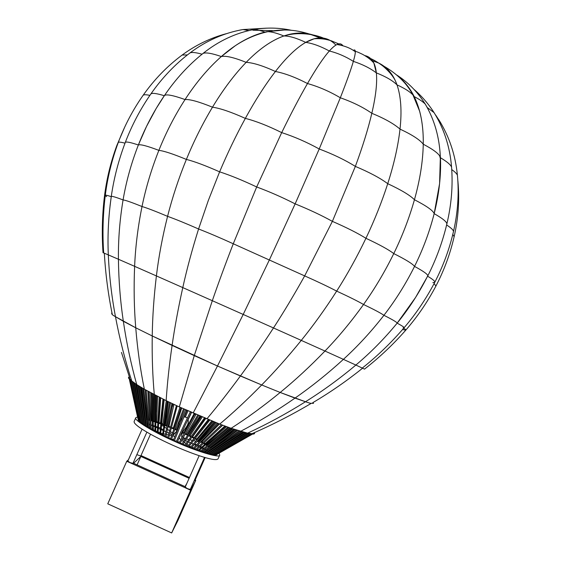 <?xml version="1.0" encoding="UTF-8"?>
<svg xmlns="http://www.w3.org/2000/svg" width="561" height="561" viewBox="0 0 561 561"><rect width="100%" height="100%" fill="white"/><g stroke="black" fill="none" stroke-linecap="round" stroke-linejoin="round"><path stroke-width="0.84" d="M179.878 438.821L179.043 438.281M177.052 439.817L177.535 438.8M174.92 439.403L175.733 437.391M174.92 436.381L174.394 436.29M177.248 430.539L174.864 429.516M173.812 429.074L171.449 428.085M170.397 427.657L168.09 426.732M167.045 426.318L164.829 425.469M163.784 425.07L161.687 424.298M160.642 423.92L158.693 423.232M157.648 422.875L155.86 422.279M154.822 421.949L153.216 421.451M152.185 421.143L150.776 420.743M149.759 420.47L148.553 420.161M147.543 419.93L146.561 419.719M145.565 419.53L144.794 419.411M143.819 419.298L143.279 419.256M144.016 423.92L144.507 424.291M145.572 425.063L146.239 425.526M147.291 426.227L148.125 426.767M149.17 427.426L150.166 428.029M151.197 428.653L152.34 429.319M153.37 429.915L154.647 430.631M155.678 431.199L157.08 431.963M158.104 432.51L159.619 433.309M160.642 433.835L162.248 434.663M163.272 435.175L164.962 436.016M165.986 436.521L167.746 437.37M168.77 437.853L170.579 438.709M171.61 439.186L173.447 440.027M174.597 433.688L173.601 433.26M172.557 432.819L171.561 432.398M161.533 425.687L163.349 426.058M160.201 427.959L158.433 427.328M157.389 426.963L155.776 426.416M154.738 426.072L153.293 425.61M152.262 425.294L151 424.915M173.622 439.593L171.631 439.123M187.437 417.889L184.899 416.83L187.381 418.008M172.851 435.939L173.307 435.077M137.326 417.026L135.797 417.735L134.121 421.472C133.848 423.057 136.695 425.743 142.662 429.544C150.075 434.242 159.794 439.326 171.82 444.81C183.91 450.231 194.541 454.34 203.72 457.145C212.079 459.669 216.862 460.237 218.061 458.849L219.723 455.097L219.274 453.561M207.507 450.532L206.581 450.111M205.705 449.543L204.723 448.919M203.818 448.365L202.654 447.657M201.722 447.11L200.375 446.332M199.421 445.792L197.9 444.943M198.959 443.849L198.089 444.754M197.774 441.542L198.966 442.299M185.403 438.576L183.279 437.573M174.478 440.497L176.343 441.325M177.374 441.78L179.239 442.594M180.284 443.036L182.129 443.821M183.174 444.256L184.99 444.999M186.049 445.427L187.816 446.135M188.882 446.549L190.586 447.208M191.659 447.615L193.279 448.218M194.372 448.611L195.901 449.158M197.002 449.543L198.419 450.027M199.541 450.399L200.831 450.813M201.981 451.17L203.131 451.514M204.309 451.857L205.298 452.131M206.518 452.447L207.346 452.65M208.615 452.93L209.253 453.064M210.613 453.295L211.055 453.358M213.376 450.364L212.949 449.964M212.191 449.319L211.546 448.807M210.733 448.197L209.877 447.587M209.015 446.998L207.942 446.29M207.051 445.715L205.768 444.922M204.842 444.361L203.355 443.492M202.409 442.945L200.74 441.998M199.772 441.465L197.921 440.469M196.939 439.943L194.933 438.898M193.931 438.386L191.792 437.307M190.782 436.802L188.531 435.708M187.507 435.217L185.179 434.116M184.148 433.632L182.465 432.861M135.797 417.735C133.076 419.572 153.118 431.9 173.566 440.897C195.263 450.988 220.557 458.618 219.723 455.097M214.533 449.403L214.148 449.137M213.306 448.555L212.808 448.225M211.7 447.496L211.329 447.257M207.079 444.677L206.455 444.312M205.179 443.583L204.05 442.952M203.012 442.37L201.932 441.78M200.305 440.911L199.716 440.595M198.804 440.112L198.412 439.908M196.483 438.912L195.368 438.344M194.085 437.699L192.542 436.935M191.168 436.255L190.018 435.701M187.851 434.663L187.444 434.473M186.504 434.025L185.488 433.555M183.889 432.812L182.655 432.25M177.507 429.957L176.869 429.684M175.916 429.27L175.067 428.906M173.251 428.141L171.617 427.454M170.572 427.026L168.959 426.367M167.185 425.659L166.393 425.343M165.425 424.965L164.941 424.775M162.907 423.99L161.771 423.562M160.446 423.071L159.029 422.552M157.697 422.075L156.722 421.739M153.553 420.659L153.202 420.54M151.449 419.979L150.727 419.747M149.457 419.369L148.553 419.095M147.445 418.779L146.814 418.611M183.503 408.85L175.803 429.558L176.757 429.978L179.12 423.611M179.976 407.23L173.16 428.429L173.903 428.814M168.153 426.444L168.882 426.704L173.959 404.411M165.705 425.357L166.329 425.694L170.544 402.784M163.16 424.382L163.819 424.726M155.867 421.858L156.498 422.026M153.742 421.059L154.324 421.311M151.631 420.392L152.178 420.743M144.703 418.702L145.222 418.815M143.139 418.359L143.728 418.611M141.807 418.134L142.178 418.317M130.292 379.629L129.332 379.229L138.286 420.196L138.798 420.491M131.169 380.498L130.222 380.113L138.876 420.862L139.577 421.241M139.668 421.599L140.552 422.047M133.862 382.637L132.943 382.272L140.622 422.433L141.603 422.826M141.821 423.317L142.746 423.709M143.181 424.277L144.072 424.663M144.724 425.308L145.579 425.673M146.435 426.395L147.248 426.746M148.314 427.538L149.079 427.868M150.355 428.723L151.063 429.032M152.396 393.64L151.666 393.373L152.543 430.084L153.377 430.392L152.62 393.759M155.355 395.316L154.857 431.36L155.67 431.647L156.288 395.68M159.906 397.532L159.247 397.307L157.297 432.664L158.076 432.938L160.158 397.665M163.945 399.558L163.321 399.348L159.85 433.983L160.6 434.242L164.205 399.691M168.139 401.62L167.557 401.424L162.494 435.322L163.209 435.56L168.412 401.753M172.472 403.71L171.925 403.527L164.871 436.437L165.229 436.668L165.909 436.893L172.753 403.843M176.918 405.806L176.406 405.645L167.641 437.762L168.027 438.015L168.672 438.218L177.199 405.94M180.972 407.756L170.453 439.081L170.881 439.354L171.491 439.543L181.729 408.036M186.028 409.993L185.6 409.86L173.307 440.385L173.77 440.673L174.338 440.848L186.659 410.329L186.322 410.119M190.649 412.047L190.256 411.935L176.182 441.668L176.68 441.97L177.213 442.131L191.315 412.412L190.936 412.181M195.27 414.074L194.919 413.976L179.057 442.924L179.597 443.239L180.095 443.379L195.971 414.446L195.558 414.2M199.87 416.052L181.925 444.137L182.507 444.473L182.963 444.6L200.607 416.437L200.158 416.171M204.414 417.966L184.772 445.315L185.382 445.665L185.803 445.771L205.193 418.366L204.702 418.085M208.888 419.81L187.57 446.437L188.223 446.808L188.601 446.9L209.702 420.224L209.169 419.923M190.663 447.587L191.35 447.973L214.099 421.998L213.531 421.683M193.3 448.583L194.022 448.982L218.376 423.681L217.773 423.345M195.852 449.515L196.602 449.922L222.493 425.266L221.854 424.908M225.522 426.276L198.068 450.336L198.846 450.749L226.434 426.732M200.656 451.163L201.343 451.486M202.872 451.871L203.622 452.215M204.961 452.503L205.754 452.867M206.904 453.043L207.745 453.435M208.692 453.505L209.569 453.905M210.319 453.87L211.231 454.291M211.778 454.151L212.71 454.585M213.061 454.403L214.022 454.803L249.491 433.8L248.6 433.351M214.344 454.606L215.136 454.901L251.111 434.046L250.199 433.59M215.459 454.712L216.041 454.915L252.429 434.144L251.503 433.688M216.399 454.712L216.798 454.817M210.27 447.278L210.887 447.447M208.594 446.1L209.274 446.416M206.89 445.041L207.437 445.399M203.678 443.183L222.703 425.231M200.964 441.759L201.694 442.026L219.428 423.99M215.108 422.307L198.755 440.567L199.492 440.841L216.09 422.692M211.714 420.953L196.49 439.375L197.191 439.628L212.689 421.346M191.96 437.075L192.367 437.187L205.747 418.52M201.266 416.648L188.903 435.532L189.239 435.75L189.849 435.96L202.219 417.047M197.724 415.133L186.336 434.305L186.708 434.544L187.29 434.733L198.671 415.54M194.169 413.597L183.735 433.092L184.274 433.401M142.087 429.179L127.824 461.114L130.012 462.58L132.95 463.365L146.891 432.131M199.155 455.693L185.2 487.109L187.528 488.68L190.312 489.416L204.534 457.383M128.876 377.055L128.974 377.539M129.521 377.834L128.525 377.392L129.521 377.834M129.486 378.303L128.483 377.876L129.598 378.808M129.724 378.885L128.75 378.493L129.752 378.927M129.332 379.229L130.447 380.169M130.222 380.113L131.239 380.561L132.999 388.871M132.943 382.272L133.967 382.714L141.638 422.875M151.666 393.373L152.711 393.836M156.049 395.554L156.407 395.771M159.247 397.307L160.299 397.77M163.321 399.348L164.373 399.818M167.557 401.424L168.609 401.893M171.925 403.527L172.984 403.997M176.406 405.645L177.465 406.115M181.441 407.903L182.03 408.233M185.6 409.86L186.659 410.329M190.256 411.935L191.315 412.412M194.919 413.976L195.971 414.446M199.555 415.967L200.607 416.437M204.134 417.896L205.193 418.366M208.643 419.754L209.702 420.224M213.264 421.57L214.099 421.998M217.507 423.246L218.376 423.681M221.602 424.81L222.493 425.259M225.396 426.255L225.76 426.367M211.714 454.158L246.552 432.938L247.576 433.401L246.693 432.966M218.481 451.107L248.481 433.337L249.498 433.793M237.836 440.701L250.108 433.583L251.125 434.039M250.984 433.941L252.422 434.144M252.436 433.646L253.446 434.095L252.008 433.891M252.695 433.709L254.133 433.919L253.144 433.457M253.53 433.141L254.526 433.597L253.53 433.141L252.59 433.674M253.888 432.861L254.603 433.134L254.007 432.812M194.239 480.56L194.926 480.574L205.144 457.566M136.842 454.641L140.79 456.009L150.516 434.2M195.137 480.097L195.733 480.363L190.628 490.223L126.765 461.247L128.42 459.782M140.993 455.553L189.457 477.516M186.876 483.344L185.025 486.611L133.588 463.274L140.846 456.437L189.106 478.309M195.733 480.363L177.963 520.391L171.659 532.95L107.754 503.813L126.765 461.247M190.628 490.223L171.659 532.95M140.846 456.437L137.087 464.866M313.515 403.387L311.418 403.247L313.515 403.387L312.757 402.7C330.17 392.412 346.747 380.933 362.49 368.275M105.159 196.336L104.423 196.574L105.159 196.336M129.563 378.584L131.765 381.017L136.744 384.608L144.359 389.215L166.154 400.652L179.317 406.921L219.702 424.088L231.146 428.288L247.618 433.162C267.267 424.088 286.559 413.611 305.493 401.739C309.293 403.086 311.264 403.583 311.418 403.247C311.264 403.583 309.293 403.086 305.493 401.739L280.191 392.462L261.692 384.965L217.479 366.017L152.241 335.962L135.741 327.792L115.468 316.685C112.705 315.114 111.583 314.258 112.116 314.125L112.235 314.104C108.147 294.076 105.517 273.789 104.339 253.256M112.088 313.999L111.569 313.206L112.088 313.999M253.621 432.98L252.001 433.688C272.323 424.866 292.071 414.754 311.257 403.345C292.071 414.754 272.323 424.866 252.001 433.688L247.618 433.162C267.267 424.088 286.559 413.611 305.493 401.739L294.988 398.121C276.98 410.673 258.845 421.746 240.585 431.346C258.845 421.746 276.98 410.673 294.988 398.121L280.191 392.462C263.74 405.933 247.394 417.875 231.146 428.288C247.394 417.875 263.74 405.933 280.191 392.462L261.692 384.965C247.387 399.572 233.39 412.615 219.702 424.088C233.39 412.615 247.387 399.572 261.692 384.965L240.403 375.989C228.713 391.887 217.514 406.206 206.806 418.955C217.514 406.206 228.713 391.887 240.403 375.989L217.479 366.017L193.103 413.134L217.479 366.017L194.26 355.618L179.317 406.921L194.26 355.618L172.094 345.408C169.226 365.19 167.248 383.605 166.154 400.652C167.248 383.605 169.226 365.19 172.094 345.408L152.241 335.962C151.933 356.74 152.62 376.298 154.31 394.649C152.62 376.298 151.933 356.74 152.241 335.962L135.741 327.792C137.501 349.293 140.369 369.762 144.359 389.215C140.369 369.762 137.501 349.293 135.741 327.792L123.343 321.285C126.583 343.199 131.057 364.306 136.744 384.608C131.057 364.306 126.583 343.199 123.343 321.285L115.468 316.685C119.591 338.711 125.019 360.155 131.765 381.017C125.019 360.155 119.591 338.711 115.468 316.685C111.639 296.496 109.262 275.893 108.315 254.89C107.453 235.641 108.441 216.237 111.281 196.687L111.246 196.623C111.071 195.775 115.012 196.883 123.069 199.933C126.232 181.343 131.33 163.034 138.357 144.997C130.117 142.214 125.748 141.4 125.243 142.557L125.243 142.564C118.574 160.215 113.918 178.174 111.274 196.434M103.68 252.906C102.397 233.881 102.929 214.723 105.272 195.452C105.061 194.835 107.046 195.242 111.239 196.673C107.046 195.242 105.061 194.835 105.272 195.452L106.625 196.659M112.116 314.125C111.583 314.258 112.705 315.114 115.468 316.685C111.639 296.496 109.262 275.893 108.315 254.89L118.427 259.252C118.687 280.521 120.327 301.194 123.343 321.285C120.327 301.194 118.687 280.521 118.427 259.252C118.189 239.757 119.738 219.989 123.069 199.933C115.012 196.883 111.071 195.775 111.246 196.623L110.047 205.817M364.503 369.124L355.87 365.05C370.709 352.581 384.467 338.613 397.153 323.157C384.467 338.613 370.709 352.581 355.87 365.05C339.671 378.654 322.877 390.884 305.493 401.739C322.877 390.884 339.671 378.654 355.87 365.05L343.395 359.363C357.813 346.2 371.319 331.516 383.92 315.31C371.319 331.516 357.813 346.2 343.395 359.363C327.659 373.717 311.523 386.641 294.988 398.121C311.523 386.641 327.659 373.717 343.395 359.363L324.966 351.039C338.486 337.021 351.34 321.509 363.535 304.49C351.34 321.509 338.486 337.021 324.966 351.039C310.219 366.319 295.296 380.127 280.191 392.462C295.296 380.127 310.219 366.319 324.966 351.039L301.271 340.394C313.424 325.408 325.226 308.978 336.67 291.117C325.226 308.978 313.424 325.408 301.271 340.394C288.017 356.733 274.82 371.585 261.692 384.965C274.82 371.585 288.017 356.733 301.271 340.394L273.48 327.954C283.866 311.937 294.266 294.581 304.672 275.893C294.266 294.581 283.866 311.937 273.48 327.954C262.148 345.415 251.125 361.431 240.403 375.989C251.125 361.431 262.148 345.415 273.48 327.954L243.201 314.44L269.441 259.757L243.201 314.44L217.479 366.017L243.201 314.44L212.317 300.703C218.531 282.737 225.515 263.754 233.271 243.769C225.515 263.754 218.531 282.737 212.317 300.703L194.26 355.618L212.317 300.703L182.788 287.597C186.925 268.88 192.192 249.343 198.58 228.986C192.192 249.343 186.925 268.88 182.788 287.597C178.272 308.003 174.709 327.273 172.094 345.408C174.709 327.273 178.272 308.003 182.788 287.597L156.4 275.928C158.707 256.693 162.431 236.833 167.571 216.343C162.431 236.833 158.707 256.693 156.4 275.928C153.889 296.909 152.501 316.916 152.241 335.962C152.501 316.916 153.889 296.909 156.4 275.928L134.619 266.335C135.446 246.84 137.908 226.903 142.017 206.525C137.908 226.903 135.446 246.84 134.619 266.335C133.721 287.604 134.1 308.087 135.741 327.792C134.1 308.087 133.721 287.604 134.619 266.335L118.427 259.252C118.189 239.757 119.738 219.989 123.069 199.933C126.232 181.343 131.33 163.034 138.357 144.997C145.285 127.41 153.931 110.98 164.296 95.721L164.408 95.58C166.294 93.982 173.174 95.307 185.046 99.556C196.119 82.523 208.208 68.183 221.322 56.549C212.002 53.323 205.915 52.278 203.068 53.393L202.191 54.087L203.068 53.393C205.915 52.278 212.002 53.323 221.322 56.549C235.578 44.01 250.115 35.862 264.939 32.082C260.381 30.49 256.693 29.642 253.881 29.53L250.36 30.217L253.881 29.53C235.655 32.98 218.713 40.939 203.068 53.393C188.531 65.013 175.642 79.073 164.408 95.58L156.168 108.497L164.296 95.721C156.575 93.364 152.094 92.782 150.853 93.982L150.853 93.982C162.108 77.832 175.186 64.122 190.088 52.853L189.232 53.498L190.088 52.853C192.079 52.068 196.07 52.517 202.051 54.2C196.07 52.517 192.079 52.068 190.088 52.853C206.273 40.701 223.895 32.931 242.948 29.551L239.792 30.126L242.948 29.551L248.902 30.539L242.948 29.551L266.307 28.169M403.114 327.848L404.018 327.855C404.677 327.533 402.391 325.962 397.153 323.157C397.062 322.309 392.651 319.7 383.92 315.31C381.066 313.241 374.271 309.63 363.535 304.49C357.841 301.201 348.886 296.741 336.67 291.117C328.311 286.734 317.645 281.664 304.672 275.893L233.271 243.769C220.277 237.85 208.706 232.927 198.58 228.986C185.684 223.327 175.348 219.113 167.571 216.343C155.614 211.287 147.094 208.019 142.017 206.525C131.674 202.353 125.362 200.151 123.069 199.933C125.362 200.151 131.674 202.353 142.017 206.525C145.888 187.626 151.505 168.91 158.868 150.369C147.052 145.902 140.222 144.114 138.357 144.997C130.117 142.214 125.748 141.4 125.243 142.557C131.842 125.25 140.376 109.058 150.853 93.982L150.685 94.227M364.531 369.103C379.418 357.504 393.17 344.517 405.771 330.149C406.199 329.98 405.512 329.335 403.717 328.213C405.512 329.335 406.199 329.98 405.771 330.149L402.56 329.559M116.919 145.285L117.368 144.92L116.919 145.285C110.769 161.947 106.611 178.98 104.444 196.392M142.957 95.531L143.111 95.307C132.81 109.984 124.514 125.762 118.217 142.627C118.476 141.835 120.734 142.017 125.005 143.188C120.734 142.017 118.476 141.835 118.217 142.627L118.21 142.634M362.336 368.03C377.329 356.095 391.227 342.701 404.018 327.855C404.677 327.533 402.391 325.962 397.153 323.157C397.062 322.309 392.651 319.7 383.92 315.31C381.066 313.241 374.271 309.63 363.535 304.49C357.841 301.201 348.886 296.741 336.67 291.117C328.311 286.734 317.645 281.664 304.672 275.893L233.271 243.769C220.277 237.85 208.706 232.927 198.58 228.986C185.684 223.327 175.348 219.113 167.571 216.343C172.395 197.332 178.657 178.356 186.371 159.422C172.998 153.91 163.826 150.895 158.868 150.369C166.119 132.284 174.843 115.342 185.046 99.556C196.119 82.523 208.208 68.183 221.322 56.549L235.262 45.743C245.08 39.137 254.975 34.586 264.939 32.082C260.381 30.49 256.693 29.642 253.881 29.53C266.636 27.377 279.21 27.65 291.601 30.336M446.801 224.239L446.865 223.944C446.829 221.89 442.601 218.453 434.172 213.643C439.074 194.148 441.17 175.523 440.455 157.753L439.593 183.601L434.172 213.643C433.12 210.599 426.542 205.964 414.439 199.737C419.965 180.053 422.903 161.547 423.26 144.212C422.903 161.547 419.965 180.053 414.439 199.737C410.189 195.354 401.29 190.004 387.735 183.685C394.046 163.987 398.142 145.797 400.014 129.114C398.142 145.797 394.046 163.987 387.735 183.685C380.33 178.146 369.538 172.381 355.351 166.4C362.588 146.856 368.079 129.156 371.831 113.301C368.079 129.156 362.588 146.856 355.351 166.4C345.127 160.004 333.08 154.198 319.216 148.981L340.324 97.775L319.216 148.981C306.79 142.136 294.287 136.681 281.699 132.613C290.864 113.848 299.455 97.481 307.484 83.533C299.455 97.481 290.864 113.848 281.699 132.613C267.927 125.783 255.809 121.043 245.339 118.392C255.339 100.167 265.367 84.529 275.423 71.485C265.367 84.529 255.339 100.167 245.339 118.392C231.188 112.025 220.235 108.294 212.486 107.186C223.138 89.55 234.358 74.606 246.153 62.348C234.358 74.606 223.138 89.55 212.486 107.186C198.896 101.681 189.751 99.136 185.046 99.556C174.843 115.342 166.119 132.284 158.868 150.369C163.826 150.895 172.998 153.91 186.371 159.422C193.959 140.937 202.661 123.525 212.486 107.186C202.661 123.525 193.959 140.937 186.371 159.422C194.379 161.435 205.459 165.572 219.617 171.834C227.528 153.097 236.104 135.278 245.339 118.392C236.104 135.278 227.528 153.097 219.617 171.834C230.326 175.298 242.682 180.34 256.679 186.967L281.699 132.613L256.679 186.967C269.462 191.687 282.281 197.318 295.142 203.86L319.216 148.981L295.142 203.86C309.139 209.519 321.551 215.354 332.378 221.364L355.351 166.4L332.378 221.364C346.621 227.57 357.806 233.215 365.933 238.299C374.594 220.115 381.859 201.911 387.735 183.685C381.859 201.911 374.594 220.115 365.933 238.299C379.453 244.603 388.731 249.701 393.766 253.593C402.398 235.886 409.285 217.934 414.439 199.737C409.285 217.934 402.398 235.886 393.766 253.593C405.75 259.582 412.672 263.852 414.537 266.405C423.043 249.252 429.586 231.665 434.172 213.643C429.586 231.665 423.043 249.252 414.537 266.405C423.828 271.44 428.232 274.638 427.741 276.005L415.561 297.477L397.153 323.157C408.864 308.767 419.004 293.115 427.573 276.187L427.741 276.005C428.232 274.638 423.828 271.44 414.537 266.405C405.764 283.936 395.561 300.233 383.92 315.31C395.561 300.233 405.764 283.936 414.537 266.405C412.672 263.852 405.75 259.582 393.766 253.593C384.881 271.692 374.804 288.656 363.535 304.49C374.804 288.656 384.881 271.692 393.766 253.593C388.731 249.701 379.453 244.603 365.933 238.299C357.02 256.889 347.266 274.497 336.67 291.117C347.266 274.497 357.02 256.889 365.933 238.299C357.806 233.215 346.621 227.57 332.378 221.364L304.672 275.893L332.378 221.364C321.551 215.354 309.139 209.519 295.142 203.86L269.441 259.757L295.142 203.86C282.281 197.318 269.462 191.687 256.679 186.967L233.271 243.769L256.679 186.967C242.682 180.34 230.326 175.298 219.617 171.834L208.306 200.522L198.58 228.986L208.306 200.522L219.617 171.834C205.459 165.572 194.379 161.435 186.371 159.422C178.657 178.356 172.395 197.332 167.571 216.343C155.614 211.287 147.094 208.019 142.017 206.525C145.888 187.626 151.505 168.91 158.868 150.369C147.052 145.902 140.222 144.114 138.357 144.997L146.561 126.344L156.168 108.497M432.861 282.681L434.782 282.281C435.252 281.377 432.868 279.357 427.629 276.222C432.868 279.357 435.252 281.377 434.782 282.281C426.185 298.711 415.974 313.858 404.144 327.708M452.804 234.435L454.137 236.693C450.181 253.909 444.116 270.353 435.925 286.033L434.102 283.586L435.925 286.033C427.552 301.937 417.538 316.6 405.898 330.001M187.374 54.929L182.164 55.034L181.371 55.616L182.164 55.034L187.374 54.929M427.77 275.949C436.213 259.266 442.58 241.931 446.865 223.944C451.437 204.667 453 185.719 451.563 167.101L451.654 168.188L451.563 167.101C450.672 164.745 446.97 161.631 440.455 157.753L440.35 157.15C439.074 153.854 433.38 149.542 423.26 144.212C419.887 139.801 412.139 134.766 400.014 129.114C393.857 123.743 384.467 118.469 371.831 113.301C363.163 107.27 352.659 102.088 340.324 97.775C329.658 91.443 318.711 86.696 307.484 83.533C295.514 77.313 284.827 73.302 275.423 71.485C262.955 65.777 253.193 62.734 246.153 62.348C233.986 57.474 225.711 55.539 221.322 56.549C225.711 55.539 233.986 57.474 246.153 62.348C258.958 49.158 271.524 40.364 283.866 35.974C277.176 33.232 271.84 31.795 267.87 31.668L264.939 32.082L267.87 31.668C256.503 34.179 245.634 38.87 235.262 45.743M457.503 176.28L457.404 175.263C456.871 173.791 454.985 171.897 451.752 169.583C454.985 171.897 456.871 173.791 457.404 175.263L457.503 176.28M458 182.227L457.881 181.224L458 182.227M440.511 159.177L439.607 155.713L440.511 159.177M414.095 89.472C421.837 96.212 428.485 103.925 434.046 112.6L435.806 115.475L434.046 112.6C444.109 128.813 449.95 146.982 451.563 167.101C450.672 164.745 446.97 161.631 440.455 157.753L440.35 157.15C439.074 153.854 433.38 149.542 423.26 144.212C419.887 139.801 412.139 134.766 400.014 129.114C393.857 123.743 384.467 118.469 371.831 113.301C363.163 107.27 352.659 102.088 340.324 97.775C329.658 91.443 318.711 86.696 307.484 83.533C295.514 77.313 284.827 73.302 275.423 71.485C286.327 57.446 296.425 47.741 305.724 42.377C296.608 38.092 289.371 35.96 284.02 35.967L283.866 35.974C292.667 32.931 301.11 32.258 309.195 33.962L320.289 37.889M396.683 74.978C408.113 82.292 417.629 91.99 425.231 104.066L427.103 107.27L425.231 104.066C422.945 101.723 419.263 99.234 414.186 96.59C420.54 109.591 423.562 125.461 423.26 144.212C423.457 132.101 422.258 121.12 419.656 111.274L414.186 96.59L412.966 94.949C409.839 91.639 404.516 88.273 396.999 84.858C400.961 96.338 401.971 111.085 400.014 129.114C401.971 111.085 400.961 96.338 396.999 84.858C392.623 80.574 385.744 76.584 376.354 72.888C377.336 82.719 375.828 96.19 371.831 113.301C375.828 96.19 377.336 82.719 376.354 72.888C370.141 68.176 362.476 64.34 353.353 61.373C350.976 69.557 346.628 81.689 340.324 97.775C346.628 81.689 350.976 69.557 353.353 61.373C345.653 56.507 337.645 53.05 329.342 51.002C323.445 57.657 316.159 68.498 307.484 83.533C316.159 68.498 323.445 57.657 329.342 51.002C320.604 46.261 312.729 43.386 305.724 42.377C296.425 47.741 286.327 57.446 275.423 71.485C262.955 65.777 253.193 62.734 246.153 62.348C258.719 49.403 271.061 40.687 283.193 36.213L283.866 35.974C277.176 33.232 271.84 31.795 267.87 31.668C286.131 28.218 298.193 30.659 309.195 33.962M434.046 112.6L427.251 107.537L434.046 112.6M435.743 115.159L440.532 122.529L437.678 118.771L438.983 120.012C449.312 136.681 455.448 155.095 457.404 175.263C459.136 193.818 457.825 212.584 453.477 231.56L453.414 231.833M248.327 38.183L248.853 38.12L248.327 38.183M261.664 32.973L262.513 32.994L261.664 32.973M272.408 30.624L252.892 30.217M290.766 34.046L291.636 34.277L290.766 34.046M282.225 29.922L282.604 29.978L282.225 29.922M296.65 33.19L298.129 33.646L296.65 33.19M303.052 33.127L305.107 33.793L303.052 33.127M315.906 38.358L316.439 38.632L315.906 38.358M266.37 31.739L284.743 29.971M439.593 183.601L440.35 157.15C439.487 137.361 434.445 119.668 425.231 104.066C422.945 101.723 419.263 99.234 414.186 96.59L412.966 94.949C409.839 91.639 404.516 88.273 396.999 84.858C392.623 80.574 385.744 76.584 376.354 72.888C370.141 68.176 362.476 64.34 353.353 61.373C345.653 56.507 337.645 53.05 329.342 51.002C320.604 46.261 312.729 43.386 305.724 42.377C312.239 38.695 318.171 37.278 323.522 38.127C328.108 38.884 332.245 41.198 335.927 45.069M372.504 60.693L378.92 63.148L383.997 66.24C389.783 70.525 394.124 76.731 396.999 84.858L395.168 80.342C392.805 75.91 389.075 71.45 383.969 66.955C380.183 63.61 373.198 59.697 372.483 59.431L370.667 58.561C373.738 61.415 375.632 66.191 376.354 72.888L373.878 63.084C371.291 59.971 367.511 57.047 362.546 54.319C356.2 51.268 356.74 51.843 355.302 51.275C355.457 52.972 354.804 56.338 353.353 61.373C354.664 56.843 355.316 53.66 355.323 51.836C350.941 48.281 344.826 45.834 336.986 44.494C334.854 45.511 332.308 47.678 329.342 51.002C333.171 46.717 336.298 44.354 338.739 43.898L331.551 40.911C325.864 39.011 320.05 38.302 314.111 38.786L305.724 42.377C296.608 38.092 289.371 35.96 284.02 35.967L283.866 35.974C294.104 32.44 303.845 32.11 313.087 34.978M338.739 43.898L341.039 44.109L342.834 45.672C341.481 43.702 339.531 43.309 336.986 44.494M314.111 38.786C320.043 37.187 325.394 37.748 330.156 40.476M355.323 51.836C355.316 49.95 354.636 49.48 353.29 50.42C354.489 49.578 355.162 49.866 355.302 51.275M373.878 63.084C371.859 58.891 368.836 56.395 364.818 55.595L370.667 58.561M395.168 80.342C391.389 72.32 385.94 66.57 378.801 63.091M414.186 96.59C410.042 88.259 404.558 81.359 397.735 75.882M387.532 69.276L385.421 68.225L387.532 69.276M403.156 80.826L402.083 80.055L403.156 80.826M391.129 73.456L389.874 72.818L391.129 73.456M408.422 87.06L407.377 86.282L408.422 87.06M393.731 77.516L393.24 77.25L393.731 77.516M412.917 94.15L412.153 93.505L412.917 94.15M416.998 103.028L416.641 102.663L416.998 103.028M104.423 196.574C102.179 215.333 101.716 234.049 103.028 252.716L103.687 252.983M103.68 252.941L108.315 254.89M226.202 33.716C210.389 37.966 195.705 45.076 182.164 55.034C167.248 66.107 154.226 79.529 143.111 95.307C143.861 94.543 146.119 94.571 149.885 95.377M446.626 224.968C451.254 228.004 453.533 230.199 453.477 231.56C449.403 249.175 443.183 266.068 434.81 282.218M457.846 180.684L457.916 181.308C459.62 199.667 458.358 218.131 454.137 236.693L454.073 236.945M190.649 447.131L189.26 446.065L190.936 446.801M188.398 445.399L186.89 444.235M186.014 443.555L184.394 442.306M183.503 441.619L181.785 440.294M180.88 439.593L179.254 438.337M179.254 442.566L177.963 441.556M158.475 432.713L159.654 432.973M160.712 433.211L162.417 433.597M163.489 433.835L165.341 434.256M166.421 434.495L168.405 434.943M169.499 435.189L171.603 435.659M172.711 435.911L174.906 436.402M184.92 416.879L183.861 417.272M182.241 418.204C179.653 420.68 178.419 423.737 178.545 427.37M177.304 430.448L173.272 435.119M161.231 428.478L163.013 429.873M164.001 430.645L164.745 431.22M162.739 425.589L163.595 426.248M164.583 427.012L166.568 428.541M167.543 429.298L169.527 430.834M170.495 431.57L172.465 433.092M173.412 433.828L174.015 434.291M153.37 429.831L154.654 430.413M155.685 430.876L157.108 431.521M158.139 431.984L159.682 432.685M143.665 421.704L144.184 421.935M145.208 422.398L145.923 422.721M146.947 423.19L147.859 423.597M148.882 424.06L149.976 424.558M151.007 425.021L152.269 425.589M153.3 426.058L154.731 426.704M155.762 427.166L157.332 427.875M158.37 428.345L160.074 429.116M161.105 429.586L162.928 430.406M163.966 430.869L165.881 431.739M166.919 432.208L168.91 433.106M169.948 433.576L171.996 434.495M187.998 419.397C190.039 427.152 180.46 430.049 181.834 437.853M195.978 449.081L194.541 448.435M193.517 447.973L191.96 447.264M182.388 439.193L184.443 440.119M185.474 440.588L187.472 441.486M188.503 441.956L190.424 442.825M191.462 443.288L193.286 444.116M194.316 444.578L196.034 445.357M197.058 445.82L198.643 446.535M199.674 446.998L201.111 447.65M202.142 448.113L203.419 448.688M204.442 449.151L205.55 449.656M208.524 450.995L209.26 451.332M210.277 451.787L210.824 452.033M196.722 444.635L194.667 444.186M193.461 443.919L192.283 443.66M198.398 441.682L197.107 441.395M195.901 441.121L193.587 440.602M192.395 440.336L190.025 439.803M188.847 439.536L186.469 439.004M185.305 438.744L182.935 438.211M191.553 412.447L188.082 419.712M187.991 410.869L185.425 416.935M187.051 410.449L184.232 417.103M184.443 409.271L180.488 419.93M180.915 407.658L178.917 413.885M173.019 403.969L172.472 406.381M169.611 402.335L165.369 425.273M167.192 401.157L163.819 424.733M166.252 400.701L162.858 424.312M162.963 399.074L160.411 423.401M160.691 397.931L159.001 422.973M157.564 396.339L156.708 422.181M156.617 395.849L156.063 412.251M154.534 394.769L154.513 421.451M153.581 394.264L153.553 421.031M151.61 393.219L151.751 397.749M150.657 392.707L151.463 420.364M147.852 391.178L149.485 419.782M146.148 390.225L148.602 419.691M143.623 388.794L146.884 419.256M141.26 387.406L145.313 418.899M139.065 386.073L141.73 404.067M138.062 385.449L139.97 398.303M136.043 384.145L139.444 404.691M134.219 382.897L137.978 403.717M132.613 381.697L135.369 395.975M131.428 381.143L139.654 421.613M132.445 381.578L138.721 412.482M134.766 383.549L141.786 423.324M135.797 383.99L142.803 423.772M136.891 384.937L143.125 424.284M137.922 385.379L144.142 424.733M139.31 386.431L144.647 425.315M140.341 386.88L145.664 425.764M142.003 388.03L146.337 426.395M143.041 388.478L147.361 426.844M144.976 389.727L148.188 427.531M146.014 390.183L149.219 427.98M148.202 391.515L150.201 428.709M149.247 391.971L151.225 429.165M213.047 421.528L190.319 447.51M217.324 423.211L192.991 448.52M221.448 424.789L195.579 449.459M229.147 427.608L200.438 451.135M230.178 428.085L201.462 451.591M232.682 428.835L202.689 451.85M233.713 429.312L203.713 452.306M235.978 429.936L204.807 452.489M237.008 430.406L205.824 452.944M239.028 430.897L206.778 453.036M240.059 431.367L207.794 453.491M241.819 431.725L208.587 453.498M242.843 432.187L209.604 453.954M244.33 432.405L210.235 453.87M245.346 432.868L211.252 454.326M247.562 433.408L212.724 454.613M254.603 433.134L254.175 433.38M245.837 432.769L230.795 442.026M243.783 432.25L214.807 450.651M241.532 431.626L213.853 449.852M237.612 430.434L212.416 448.505M234.856 429.544L210.971 447.531M231.981 428.576L209.379 446.507M230.943 428.218L208.412 446.072M228.986 427.531L218.292 436.5M227.962 427.159L206.679 445.006M224.877 426.037L204.821 443.898M208.271 419.558L193.861 437.987M203.32 448.646L203.524 448.183M154.009 426.374L154.219 425.904M118.217 142.627C111.863 159.815 107.558 177.353 105.3 195.256M129.612 377.665L121.464 352.413M124.801 126.926L116.947 145.229M323.522 38.127C315.401 34.572 298.74 31.304 284.02 35.967L283.193 36.213M419.656 111.274L412.966 94.949C406.858 83.449 397.202 73.884 383.997 66.24"/></g></svg>
